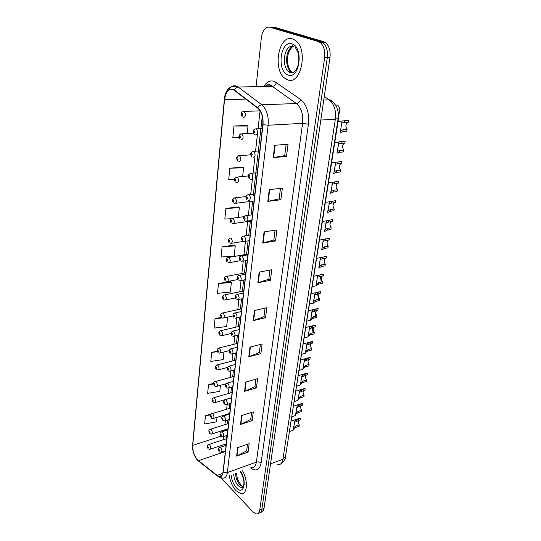 <?xml version="1.0" encoding="UTF-8"?>
<svg xmlns="http://www.w3.org/2000/svg" width="541" height="541" viewBox="0 0 541 541"><rect width="100%" height="100%" fill="white"/><g stroke="black" fill="none" stroke-linecap="round" stroke-linejoin="round"><path stroke-width="0.81" d="M338.416 115.551L338.274 120.122L287.007 446.907M236.065 490.748L240.988 493.737C247.298 495.069 248.353 480.739 242.524 470.832C248.353 480.739 247.298 495.069 240.988 493.737L236.065 490.748C232.583 486.805 230.317 481.767 229.276 475.647C230.317 481.767 232.583 486.805 236.065 490.748M287.447 79.75C300.755 86.1 308.715 49.758 295.521 40.487L292.553 38.898C278.52 33.907 272.251 70.479 285.256 78.573L287.447 79.75C300.755 86.1 308.715 49.758 295.521 40.487L292.553 38.898C278.52 33.907 272.251 70.479 285.256 78.573L287.447 79.75M197.424 459.816C194.151 455.725 192.589 450.917 192.745 445.392L224.515 99.733C225.935 91.016 229.147 87.858 234.152 90.246L257.739 108.159C261.614 111.703 263.298 117.167 262.791 124.538L223.041 471.962C222.567 475.248 221.269 476.736 219.139 476.432L217.117 475.411L197.424 459.816M197.404 460.033L217.124 475.654C220.363 477.831 222.385 476.648 223.19 472.117L262.994 124.633C263.508 117.066 261.783 111.466 257.814 107.842L234.287 89.982C229.127 87.439 225.807 90.665 224.332 99.652L192.61 445.25C192.454 450.91 194.05 455.84 197.404 460.033M221.174 478.007L252.965 511.881L256.387 513.936C258.165 514.031 259.274 512.787 259.714 510.197L261.864 509.324C261.431 511.887 260.329 513.139 258.564 513.071C260.329 513.139 261.431 511.887 261.864 509.324L327.312 57.576C328.002 50.982 326.602 46.032 323.112 42.739L320.941 41.569L272.38 27.293L270.29 27.226M247.007 125.411L233.989 126.039L232.833 137.739L238.987 137.698M242.598 167.122L229.837 168.197L228.735 179.355L234.496 179.166M238.385 206.946L225.874 208.42L224.826 219.078L231.068 218.72M234.361 245.005L222.087 246.852L221.086 257.029L234.192 255.981L235.267 245.871L234.253 244.897M230.513 281.415L218.469 283.592L217.509 293.337L230.365 292.018L231.392 282.341L230.412 281.3M259.714 510.197L324.641 57.562C325.324 50.949 323.924 45.985 320.434 42.685L318.264 41.508L269.776 27.206C265.388 26.732 262.588 30.201 261.371 37.627L256.055 86.661M264.082 231.893L276.938 229.932L275.504 240.975L262.716 243.058L264.082 231.893M269.256 189.661L282.361 188.16L280.86 199.751L267.815 201.387L269.256 189.661M274.693 145.272L288.062 144.271L286.48 156.457L273.178 157.6L274.693 145.272M249.976 347.092L262.121 344.002L260.877 353.618L248.792 356.79L249.976 347.092M245.695 382.088L257.617 378.686L256.42 387.883L244.559 391.359L245.695 382.088M241.597 415.562L253.303 411.884L252.16 420.695L240.508 424.442L241.597 415.562M237.668 447.617L249.178 443.688L248.076 452.134L236.627 456.124L237.668 447.617M259.159 272.116L271.771 269.743L270.399 280.272L257.854 282.76L259.159 272.116M254.459 310.473L266.835 307.721L265.53 317.783L253.222 320.63L254.459 310.473M221.391 317.344L215.007 318.764L214.087 328.089L226.693 326.534L227.592 317.161M217.205 351.068L211.687 352.455L210.801 361.402L223.176 359.616L223.988 351.981M213.709 383.312L208.501 384.766L207.656 393.348L219.802 391.359L220.444 385.348M211.227 414.014L205.445 415.772L204.633 424.009L216.562 421.845L217.042 417.334M265.53 317.783L263.967 316.613M265.063 308.12L263.961 316.674L253.222 320.63M270.399 280.272L268.789 279.176M269.959 270.081L268.782 279.224L257.854 282.76M248.076 452.134L246.682 450.768M247.528 444.256L246.676 450.836L236.627 456.124M252.16 420.695L250.726 419.37M251.626 412.411L250.72 419.437L240.508 424.442M256.42 387.883L254.953 386.612M255.907 379.173L254.939 386.673L244.559 391.359M260.877 353.618L259.355 352.394M260.383 344.448L259.349 352.448L248.792 356.79M286.48 156.457L284.708 155.605M286.148 144.413L284.701 155.639L273.178 157.6M280.86 199.751L279.142 198.804M280.488 188.369L279.136 198.851L267.815 201.387M275.504 240.975L273.841 239.947M275.099 230.209L273.834 239.994L262.716 243.058M218.469 283.592L231.392 282.341M215.007 318.764L222.013 317.932M226.537 317.398L227.68 317.263M211.687 352.455L217.421 351.657M208.501 384.766L213.695 383.941M205.445 415.772L210.584 414.859M222.087 246.852L235.267 245.871M225.874 208.42L239.318 207.744L238.29 217.435M239.318 207.744L238.277 206.851M229.837 168.197L243.565 167.845L242.645 176.481M243.565 167.845L242.483 167.034M233.989 126.039L248.008 126.046L247.217 133.465M248.008 126.046L246.885 125.336M260.708 512.205C262.466 512.259 263.568 511.015 264.008 508.459L329.963 57.596C330.659 51.016 329.266 46.08 325.777 42.793L323.599 41.63L274.97 27.381L272.38 27.293L320.941 41.569L323.112 42.739C326.602 46.032 328.002 50.982 327.312 57.576L261.864 509.324L264.008 508.459M299.315 424.901L299.092 426.247L295.677 427.417L293.607 428.905L293.087 430.311L294.859 420.979L296.914 419.667L300.343 418.524L300.127 419.884L294.649 422.305L293.405 428.54L293.81 427.593L295.893 426.065L299.315 424.901C298.28 423.238 298.057 421.73 298.646 420.377M298.125 418.714L299.558 418.24L300.343 418.524M301.682 410.24L301.459 411.62L298.017 412.749L295.934 414.203L295.433 415.515L297.212 406.115L299.274 404.844L302.737 403.735L302.507 405.128L296.995 407.474L295.751 413.75L296.143 412.857L298.24 411.363L301.682 410.24C300.613 408.516 300.404 406.967 301.06 405.594M300.505 403.971L302.737 403.735M304.103 395.288L303.873 396.695L300.404 397.784L298.307 399.204L297.827 400.421L299.613 390.96L301.689 389.73L305.171 388.661L304.941 390.075L299.396 392.34L298.138 398.663L298.524 397.838L300.627 396.377L304.103 395.288C302.987 393.51 302.798 391.914 303.521 390.514M302.94 388.932L305.171 388.661M306.564 380.046L306.334 381.479L302.838 382.528L300.728 383.914L300.269 385.03L302.061 375.501L307.66 373.276L307.423 374.724L301.837 376.908L300.58 383.271L303.068 381.094L306.564 380.046C305.408 378.2 305.232 376.563 306.044 375.129M305.415 373.588L307.66 373.276M309.08 364.492L308.843 365.953L305.32 366.96L303.197 368.306L302.757 369.327L304.556 359.724L310.196 357.587L309.959 359.062L304.326 361.158L303.068 367.569L305.557 365.5L309.08 364.492C307.876 362.578 307.728 360.894 308.613 359.44M307.951 357.939L310.196 357.587M311.643 348.62L311.406 350.108L307.856 351.075L305.719 352.38L305.3 353.3L307.105 343.623L312.786 341.574L312.542 343.082L306.875 345.084L305.604 351.549L308.093 349.581L311.643 348.62C310.399 346.632 310.27 344.901 311.251 343.42M310.541 341.959L312.786 341.574M314.267 332.424L314.017 333.946L310.439 334.865L308.289 336.123L307.897 336.942L309.709 327.183L315.423 325.236L315.18 326.771L309.472 328.678L308.194 335.197L310.683 333.344L314.267 332.424C312.969 330.362 312.86 328.576 313.949 327.075M313.124 332.715L312.252 327.501M313.178 325.655L315.423 325.236M316.938 315.89L316.688 317.445L313.083 318.318L310.919 319.535L310.541 320.252L312.367 310.399L318.122 308.553L317.871 310.115L312.123 311.934L310.832 318.548L313.327 316.762L316.938 315.89C315.592 313.746 315.518 311.914 316.708 310.392M315.755 316.174L314.93 310.811M315.883 309.006L318.122 308.553M319.663 299.011L319.406 300.6L315.775 301.425L313.246 303.203L315.078 293.263L320.881 291.518L320.617 293.114L314.828 294.825L313.516 301.547L316.032 299.829L319.663 299.011C318.27 296.779 318.223 294.892 319.528 293.357M318.439 299.288L317.668 293.763M318.642 291.998L320.881 291.518M322.456 281.773L322.193 283.396L318.527 284.167L316.005 285.81L317.493 276.444L318.933 275.139L323.694 274.118L323.423 275.754L318.142 276.972L317.229 278.088L316.269 284.181L318.784 282.544L322.456 281.773C321.002 279.447 320.996 277.506 322.422 275.957M321.178 282.044L320.468 276.356M321.564 274.551L323.694 274.118M325.297 264.17L325.033 265.82L321.34 266.544L318.811 268.099L320.319 258.53L321.374 257.435L326.561 256.346L326.297 258.016L320.813 259.22L320.056 260.214L319.068 266.436L321.604 264.88L325.297 264.17C323.795 261.743 323.829 259.748 325.384 258.185M328.211 246.182L327.934 247.873L324.215 248.529L321.672 250.01L323.214 240.231L323.998 239.305L329.503 238.189L329.226 239.893L323.565 241.07L322.943 241.942L321.936 248.312L324.485 246.838L328.211 246.182C326.649 243.646 326.723 241.597 328.421 240.028M335.548 105.137L337.645 105.049C340.215 107.923 340.472 111.196 338.416 114.868M331.18 227.795L330.903 229.526L327.149 230.128L324.593 231.514L326.176 221.519L326.757 220.748L332.499 219.626L332.221 221.37L326.257 222.615L324.87 229.776L327.427 228.397L331.18 227.795C329.564 225.151 329.685 223.041 331.532 221.479M334.216 209.009L333.932 210.774L330.152 211.315L327.582 212.613L329.625 201.759L335.569 200.657L335.278 202.442L329.28 203.551L327.866 210.834L330.429 209.543L334.216 209.009C332.546 206.236 332.715 204.072 334.723 202.517M337.32 189.796L337.029 191.602L333.215 192.082L330.639 193.279L332.647 182.276L338.707 181.262L338.409 183.081L332.336 184.082L330.93 191.46L333.506 190.27L337.32 189.796C335.596 186.895 335.819 184.67 337.99 183.129M340.499 170.151L340.201 172.004L336.353 172.41L333.77 173.505L335.805 162.293L341.912 161.421L341.608 163.287L335.42 164.2L334.061 171.646L336.651 170.55L340.499 170.151C338.72 167.108 338.997 164.829 341.344 163.314M343.751 150.06L343.44 151.947L339.565 152.285L336.969 153.272L339.045 141.843L345.192 141.12L344.887 143.034L338.592 143.845L337.266 151.372L339.87 150.384L343.751 150.06C341.912 146.868 342.257 144.528 344.779 143.04M348.235 122.307L342.054 122.827L341.702 123.334L340.553 130.624L343.163 129.752L347.072 129.502C345.192 126.209 345.577 123.808 348.235 122.307L348.553 120.352L338.071 121.421M347.072 129.502L346.761 131.436L342.852 131.693L340.242 132.572L342.081 121.198M347.877 120.393L348.553 120.352M337.902 120.143L338.274 120.122M192.745 445.392L220.897 436.208M223.636 436.519L223.866 439.542M225.178 444.208L225.746 445.473M263.744 86.506C266.699 81.765 270.243 80.054 274.375 81.366L300.593 99.47C306.815 104.778 309.425 113.035 308.424 124.234L261.08 463.015C259.673 469.784 256.414 471.59 251.322 468.425L250.598 467.897M234.287 89.982C235.207 88.176 236.498 87.202 238.168 87.054L272.285 86.364L270.676 85.485C268.627 84.741 266.666 85.072 264.806 86.486M217.212 475.897L198.398 460.959M266.287 86.452L267.139 85.16M262.994 124.633L268.14 125.255L227.355 472.55L223.19 472.117M257.814 107.842C258.787 105.989 260.12 104.968 261.817 104.792C266.686 109.201 268.796 116.024 268.14 125.255L302.595 123.334C303.373 114.388 301.29 107.787 296.353 103.52L272.285 86.364C274.294 86.093 275.667 84.788 276.397 82.448M251.254 467.661C253.993 467.965 255.697 466.112 256.373 462.102L227.355 472.55C226.753 476.635 225.124 478.494 222.473 478.122L218.598 476.979L217.124 475.654M228.728 89.752C231.447 85.613 234.584 84.707 238.128 87.02L261.817 104.792L296.353 103.52C298.382 103.209 299.802 101.864 300.593 99.47M224.332 99.652L192.61 445.25M269.776 27.206L272.38 27.293M324.641 57.562L329.963 57.596M318.264 41.508L323.599 41.63M261.08 463.015C259.727 461.919 258.158 461.608 256.373 462.102L302.595 123.334L308.424 124.234M224.515 99.733L245.77 99.071M260.072 110.783L258.057 128.812M257.57 133.127L255.535 151.264M255.048 155.625L253.087 173.161M252.593 177.556L250.693 194.517M249.908 201.529L248.353 215.359M247.663 221.54L246.081 235.653M245.452 241.3L243.937 254.797M243.227 261.127L241.841 273.503M241.056 280.502L239.791 291.795M238.933 299.423L237.783 309.682M236.863 317.925L235.829 327.177M234.835 336.008L233.908 344.299M232.853 353.692L232.028 361.057M230.919 370.984L230.189 377.456M229.019 387.911L228.39 393.517M227.166 404.465L226.632 409.246M226.037 414.555L225.962 415.184M225.347 420.675L224.9 424.658M224.305 429.967L224.184 431.049M198.398 460.722L225.381 451.519M217.117 475.411L222.777 473.382M254.865 310.385L253.628 320.509M250.375 346.991L249.191 356.661M246.081 381.973L244.951 391.217M241.976 415.441L240.894 424.286M238.047 447.488L237.005 455.962M259.572 272.042L258.267 282.652M264.502 231.825L263.136 242.963M269.682 189.614L268.248 201.313M275.126 145.238L273.618 157.546M277.621 464.787C280.407 465.023 282.165 463.191 282.889 459.282L270.541 463.806M332.999 102.188C332.215 100.592 330.923 99.801 329.111 99.821L323.761 100.004L329.151 99.842L324.269 96.535M338.179 118.357L335.346 119.257C336.245 110.486 334.182 104.021 329.151 99.842C333.276 101.16 336.705 106.645 336.563 106.915C336.806 106.773 339.207 113.522 338.179 118.357L285.479 456.712L282.889 459.282L335.346 119.257L320.833 120.034M208.434 444.607L209.631 444.844C211.037 447.197 211.105 448.692 209.84 449.334L208.413 448.956M207.927 448.043C208.542 448.185 208.589 447.725 208.062 446.683C207.446 446.541 207.399 447.001 207.927 448.043M219.511 447.535L220.775 447.779C222.236 450.186 222.304 451.715 220.978 452.364L219.531 451.978M219.179 449.652C218.53 449.51 218.483 449.977 219.024 451.045C219.673 451.187 219.72 450.727 219.179 449.652M293.263 429.628L293.479 428.276M294.277 423.204L294.493 421.838M296.698 421.033L296.914 419.667M295.677 427.417L295.893 426.065M241.881 487.367L242.361 487.671M235.538 473.375C235.802 477.967 237.31 481.855 240.055 485.04L243.139 486.893L241.286 487.59L242.841 487.299M233.692 474.044C233.955 478.643 235.463 482.538 238.209 485.73L241.286 487.59C241.955 487.61 243.281 489.03 243.95 483.127C244.086 479.745 242.889 475.911 240.36 471.624M231.095 474.991C231.67 480.131 233.448 484.418 236.431 487.847C243.558 496.023 247.474 481.483 240.617 471.529M210.003 429.358L211.206 429.568C212.647 431.961 212.701 433.476 211.382 434.125L210.009 433.76M209.482 432.814C210.111 432.928 210.158 432.469 209.624 431.42C209.002 431.299 208.954 431.765 209.482 432.814M211.612 413.784L212.816 413.98C214.283 416.408 214.331 417.943 212.951 418.592L211.646 418.254M211.071 417.26C211.707 417.361 211.754 416.888 211.22 415.84C210.584 415.738 210.537 416.212 211.071 417.26M213.249 397.885L214.459 398.054C215.96 400.529 215.994 402.091 214.554 402.734L213.316 402.423M212.701 401.381C213.343 401.463 213.391 400.982 212.85 399.934C212.207 399.853 212.153 400.333 212.701 401.381M214.926 381.648L216.136 381.79C217.671 384.313 217.692 385.895 216.19 386.545L215.027 386.254M214.358 385.165C215.014 385.226 215.061 384.732 214.513 383.684C213.857 383.623 213.81 384.117 214.358 385.165M221.235 431.968L222.507 432.185C224.001 434.633 224.055 436.181 222.669 436.837L221.283 436.472M220.89 434.071C220.241 433.95 220.187 434.423 220.735 435.491C221.391 435.62 221.445 435.147 220.89 434.071M295.589 414.906L295.812 413.527M296.63 408.36L296.847 406.967M299.058 406.237L299.274 404.844M298.017 412.749L298.24 411.363M223 416.063L224.272 416.252C225.8 418.748 225.84 420.323 224.393 420.972L223.075 420.634M222.642 418.159C221.979 418.058 221.925 418.538 222.486 419.613C223.149 419.721 223.203 419.234 222.642 418.159M297.969 399.894L298.186 398.487M299.024 393.212L299.247 391.792M301.465 391.15L301.689 389.73M300.404 397.784L300.627 396.377M224.799 399.819L226.077 399.982C227.639 402.524 227.666 404.12 226.152 404.769L224.907 404.458M224.434 401.909C223.758 401.821 223.704 402.315 224.272 403.39C224.941 403.471 224.995 402.977 224.434 401.909M300.39 384.577L300.613 383.143M301.465 377.76L301.695 376.313M303.92 375.758L304.15 374.311M302.838 382.528L303.068 381.094M293.283 46.485C285.662 47.872 284.086 67.179 291.092 71.608L293.249 72.582M293.445 44.599L292.154 45.512M290.801 72.413L291.342 73.001M292.952 46.37C284.343 44.315 280.867 66.584 288.826 71.622L290.307 72.413L293.675 72.345M291.924 43.895C280.238 39.716 276.505 71.655 288.042 74.942C299.626 80.109 304.042 46.939 291.924 43.895M216.643 365.06L217.854 365.182C219.423 367.745 219.423 369.354 217.854 370.003L216.779 369.74M216.055 368.604C216.718 368.637 216.765 368.137 216.211 367.089C215.548 367.048 215.494 367.555 216.055 368.604M218.395 348.106L219.605 348.208C221.208 350.818 221.195 352.448 219.558 353.097L218.571 352.867M217.786 351.677C218.456 351.691 218.51 351.177 217.942 350.128C217.272 350.115 217.218 350.629 217.786 351.677M220.187 330.788L221.397 330.862C223.034 333.526 223 335.177 221.296 335.826L220.403 335.623M219.558 334.379C220.234 334.372 220.288 333.844 219.72 332.796C219.037 332.81 218.983 333.33 219.558 334.379M226.645 383.217L227.923 383.359C229.526 385.943 229.533 387.566 227.944 388.215L226.787 387.931M226.26 385.293C225.577 385.233 225.523 385.74 226.097 386.808C226.78 386.876 226.835 386.369 226.26 385.293M302.859 368.948L303.088 367.488M303.961 361.997L304.191 360.516M306.422 360.056L306.659 358.575M305.32 366.96L305.557 365.5M228.525 366.25L229.81 366.365C231.447 369.003 231.433 370.646 229.776 371.295L228.708 371.038M228.133 368.32C227.436 368.279 227.382 368.793 227.957 369.868C228.654 369.909 228.708 369.395 228.133 368.32M305.381 353.002L305.618 351.508M306.504 345.902L306.74 344.394M308.979 344.029L309.222 342.521M307.856 351.075L308.093 349.581M230.452 348.904L231.737 348.992C233.408 351.684 233.381 353.354 231.649 353.997L230.676 353.767M230.04 350.96C229.337 350.947 229.283 351.474 229.864 352.543C230.567 352.563 230.628 352.035 230.04 350.96M307.957 336.725L308.093 335.224M309.1 329.476L309.344 327.934M311.589 327.67L311.832 326.128M310.439 334.865L310.683 333.344M222.02 313.077L223.23 313.124C224.9 315.843 224.846 317.526 223.068 318.169L222.277 317.993M221.364 316.695C222.053 316.668 222.114 316.127 221.533 315.078C220.843 315.112 220.789 315.653 221.364 316.695M223.9 294.967L225.103 294.994C226.807 297.766 226.74 299.471 224.887 300.12L224.204 299.971M223.217 298.618C223.92 298.558 223.974 298.01 223.386 296.962C222.682 297.023 222.628 297.577 223.217 298.618M225.82 276.444L227.017 276.451C228.762 279.278 228.667 281.009 226.74 281.658L226.172 281.536M225.11 280.123C225.82 280.042 225.874 279.481 225.279 278.439C224.569 278.52 224.515 279.088 225.11 280.123M227.788 257.496L228.978 257.482C230.757 260.363 230.642 262.128 228.633 262.77L228.187 262.683M227.044 261.208C227.768 261.1 227.829 260.519 227.22 259.484C226.496 259.592 226.442 260.174 227.044 261.208M229.188 242.787C227.511 240.481 228.072 238.885 230.858 237.993L230.98 238.067C232.799 241.009 232.664 242.801 230.574 243.45L230.25 243.382M229.026 241.854C229.756 241.712 229.817 241.124 229.208 240.082C228.471 240.231 228.41 240.819 229.026 241.854M232.427 331.166L233.712 331.227C235.423 333.973 235.369 335.67 233.563 336.313L232.691 336.11M231.994 333.215C231.278 333.222 231.223 333.763 231.819 334.832C232.529 334.825 232.589 334.291 231.994 333.215M310.581 320.11L310.832 318.548M311.751 312.705L312.001 311.136M314.253 310.974L314.504 309.398M313.083 318.318L313.327 316.762M234.449 313.023L235.727 313.063C237.472 315.863 237.404 317.581 235.518 318.223L234.753 318.054M233.989 315.065C233.266 315.099 233.205 315.653 233.813 316.722C234.537 316.688 234.598 316.133 233.989 315.065M313.266 303.143L313.516 301.547M314.463 295.582L314.72 293.973M316.972 293.919L317.229 292.316M315.775 301.425L316.032 299.829M236.512 294.46L237.79 294.473C239.575 297.334 239.487 299.085 237.519 299.721L236.87 299.579M236.038 296.495C235.301 296.556 235.24 297.117 235.849 298.186C236.586 298.132 236.647 297.564 236.038 296.495M316.005 285.81L316.269 284.181M317.229 278.088L317.493 276.444M319.751 276.505L320.015 274.862M318.527 284.167L318.784 282.544M238.628 275.464L239.906 275.457C241.726 278.372 241.611 280.15 239.562 280.786L239.034 280.678M238.128 277.492C237.384 277.58 237.316 278.155 237.939 279.224C238.689 279.136 238.75 278.561 238.128 277.492M318.811 268.099L319.068 266.436M320.056 260.214L320.319 258.53M322.592 258.713L322.855 257.036M321.34 266.544L321.604 264.88M240.799 256.015L242.064 255.988C243.93 258.963 243.788 260.769 241.651 261.404L241.252 261.323M240.272 258.037C239.507 258.158 239.447 258.747 240.076 259.815C240.833 259.694 240.901 259.105 240.272 258.037M321.672 250.01L321.936 248.312M322.943 241.942L323.214 240.231M325.486 240.529L325.763 238.818M324.215 248.529L324.485 246.838M231.866 218.253L233.036 218.199C234.889 221.195 234.726 223.02 232.556 223.67L232.36 223.636M231.054 222.04C231.798 221.871 231.859 221.269 231.237 220.234C230.493 220.403 230.432 221.012 231.054 222.04M233.976 197.925L235.125 197.85C237.026 200.914 236.843 202.774 234.584 203.423L234.524 203.416M233.13 201.759C233.888 201.556 233.949 200.934 233.32 199.906C232.562 200.109 232.495 200.731 233.13 201.759M246.074 196.552L235.132 197.85C232.136 198.716 231.534 200.366 233.327 202.807M236.147 177.11L237.337 177.049C239.21 180.16 238.994 182.047 236.694 182.709M235.254 180.985C236.025 180.748 236.086 180.112 235.45 179.085C234.679 179.328 234.611 179.957 235.254 180.985M238.371 155.781L239.595 155.74C241.435 158.871 241.198 160.792 238.885 161.502M237.431 159.71C238.216 159.433 238.283 158.784 237.627 157.762C236.85 158.033 236.782 158.682 237.431 159.71M240.65 133.925L241.915 133.904C243.714 137.062 243.457 139.017 241.13 139.781M239.663 137.901C240.461 137.59 240.529 136.927 239.866 135.906C239.075 136.217 239.007 136.887 239.663 137.901M242.99 111.52L244.295 111.52C246.054 114.699 245.77 116.7 243.43 117.512M241.949 115.551C242.76 115.199 242.828 114.516 242.158 113.509C241.354 113.86 241.279 114.536 241.949 115.551M243.024 236.099L244.275 236.052C246.182 239.095 246.02 240.934 243.795 241.563L243.524 241.509M242.463 238.121C241.692 238.27 241.624 238.879 242.26 239.94C243.037 239.791 243.098 239.183 242.463 238.121M324.593 231.514L324.87 229.776M325.898 223.271L326.176 221.519M328.455 221.945L328.732 220.201M327.149 230.128L327.427 228.397M245.303 215.703L246.547 215.636C248.488 218.74 248.299 220.613 245.986 221.242L245.851 221.222M244.708 217.719C243.923 217.901 243.856 218.523 244.505 219.585C245.289 219.403 245.357 218.78 244.708 217.719M327.582 212.613L327.866 210.834M328.914 204.18L329.199 202.388M331.484 202.949L331.768 201.164M330.152 211.315L330.429 209.543M247.636 194.807L248.887 194.733C251.085 195.883 250.388 201.84 248.231 200.434M247.007 196.823C246.209 197.039 246.141 197.675 246.797 198.73C247.595 198.513 247.67 197.878 247.007 196.823M330.639 193.279L330.93 191.46M332.005 184.657L332.296 182.824M334.581 183.527L334.872 181.695M333.215 192.082L333.506 190.27M250.037 173.391L251.328 173.336C253.506 174.54 252.748 180.471 250.598 179.139M249.367 175.406C248.556 175.656 248.481 176.312 249.151 177.36C249.962 177.11 250.037 176.461 249.367 175.406M333.77 173.505L334.061 171.646M335.163 164.687L335.461 162.807M337.753 163.659L338.051 161.786M336.353 172.41L336.651 170.55M252.498 151.439L253.837 151.399C255.717 154.625 255.44 156.599 253.019 157.316M251.781 153.455C250.956 153.745 250.882 154.408 251.558 155.456C252.39 155.166 252.458 154.503 251.781 153.455M336.969 153.272L337.266 151.372M338.395 144.251L338.7 142.33M340.992 143.331L341.297 141.417M339.565 152.285L339.87 150.384M255.021 128.92L256.407 128.907C258.24 132.16 257.942 134.168 255.501 134.939M254.256 130.942C253.418 131.267 253.344 131.957 254.033 132.998C254.872 132.667 254.953 131.984 254.256 130.942M340.242 132.572L340.553 130.624M341.702 123.334L342.013 121.367M344.313 122.53L344.624 120.569M342.852 131.693L343.163 129.752M265.53 86.472C266.835 84.477 268.789 84.119 271.379 85.377L272.245 86.337L238.128 87.02C230.398 84.748 225.739 88.859 224.163 99.361M197.465 460.235C193.867 455.576 192.217 450.362 192.515 444.594M320.434 42.685L325.777 42.793M219.139 476.432L221.776 475.478M226.632 438.629L226.253 435.661M262.284 116.2L253.249 195.7M252.627 201.198L251.058 214.993M250.361 221.161L248.759 235.247M248.116 240.88L246.588 254.344M245.871 260.667L244.464 273.009M243.673 279.995L242.395 291.261M241.529 298.882L240.366 309.114M239.433 317.344L238.378 326.581M237.377 335.393L236.437 343.67M235.376 353.043L234.537 360.394M233.414 370.308L232.677 376.766M231.494 387.2L230.858 392.8M229.614 403.728L229.073 408.509M228.471 413.804L228.403 414.433M227.775 419.911L227.328 423.887M226.726 429.189L226.598 430.271M285.479 456.712C285.547 459.066 283.991 461.426 280.826 463.806M226.253 443.85L210.442 449.138M226.862 438.548L209.002 444.445C207.169 444.634 206.838 446 207.987 448.55M299.558 418.24L291.356 420.979M226.084 445.358L220.119 447.366C218.239 447.535 217.895 448.935 219.085 451.566M225.455 450.842L221.621 452.148M292.979 430.345L289.719 431.461M241.969 487.333L242.429 487.637M236.39 473.064L237.229 477.811C237.35 479.089 238.601 481.483 240.975 484.993L243.139 486.893M227.977 428.783L212.018 433.916M228.586 423.488L210.605 429.189C208.738 429.311 208.386 430.697 209.55 433.341M229.736 413.412L213.627 418.382M230.344 408.117L212.248 413.622C210.327 413.709 209.962 415.109 211.146 417.814M231.534 397.723L215.271 402.524M232.136 392.428L213.925 397.723C211.829 398.67 211.443 400.083 212.775 401.963M225.868 383.819L216.948 386.328M233.976 376.408L215.643 381.486C213.519 381.716 213.12 383.15 214.446 385.774M302.027 403.485L293.662 406.163M227.856 429.865L221.884 431.792C219.869 431.934 219.511 433.348 220.802 436.039M227.227 435.343L223.352 436.607M295.318 415.549L292.032 416.631M304.549 388.438L296.022 391.055M229.668 414.041L223.683 415.887C221.6 416.516 221.222 417.943 222.554 420.181M229.039 419.512L225.117 420.742M297.706 400.462L294.392 401.51M307.126 373.094L298.422 375.637M231.514 397.872L225.529 399.643C223.359 400.624 222.96 402.071 224.346 403.985M230.892 403.349L226.922 404.54M300.133 385.07L296.793 386.078M295.372 47.48L297.78 52.064C298.794 54.303 299.538 62.486 297.374 67.429C294.575 72.785 292.356 73.035 291.836 72.994L289.827 72.494L288.826 71.622L291.092 71.608C289.672 70.114 288.583 67.625 287.826 64.129C286.831 56.068 288.475 50.239 292.755 46.648M227.403 367.447L218.652 369.787M235.842 360.049L217.394 364.898C215.169 365.79 214.75 367.238 216.143 369.239M229.168 350.669L220.403 352.888M237.756 343.339L219.193 347.951C216.887 348.823 216.447 350.284 217.888 352.347M231.081 333.499L222.182 335.616M239.71 326.27L221.026 330.632C218.659 331.308 218.206 332.789 219.66 335.089M309.756 357.432L300.877 359.907M233.408 381.358L227.409 383.042C225.178 383.84 224.765 385.3 226.179 387.437M232.779 386.835L228.762 387.978M302.622 369.361L299.254 370.335M312.441 341.459L303.379 343.853M235.335 364.478L229.343 366.081C227.044 367.035 226.611 368.516 228.045 370.524M234.713 369.956L230.649 371.058M305.151 353.341L301.756 354.267M315.193 325.155L305.935 327.461M237.31 347.227L231.318 348.735C228.944 349.635 228.491 351.136 229.959 353.239M236.688 352.705L232.569 353.767M307.741 336.982L304.312 337.875M233.124 315.93L224.008 317.966M241.705 308.823L222.906 312.928C220.464 313.55 219.991 315.058 221.479 317.439M235.308 297.956L225.868 299.917M243.748 290.99L224.819 294.831C222.29 295.596 221.796 297.117 223.338 299.403M237.655 279.569L227.768 281.462M245.83 272.759L226.787 276.316C224.204 277.006 223.69 278.554 225.245 280.955M247.879 254.865L241.901 255.893C238.006 256.529 239.21 259.085 240.224 260.721L229.709 262.581M247.967 254.108L228.796 257.374C226.097 258.213 225.563 259.781 227.193 262.087M243.098 241.462L231.697 243.274M318 308.505L308.546 310.723M239.332 329.584L233.333 331.004C230.872 331.87 230.398 333.391 231.92 335.562M238.703 335.075L234.53 336.083M310.385 320.292L306.923 321.131M320.874 291.511L311.217 293.621M241.394 311.542L235.403 312.867C232.028 313.888 232.813 315.261 233.922 317.493M240.765 317.04L236.539 317.993M313.077 303.244L309.594 304.042M318.899 275.153L313.942 276.153M243.504 293.087L237.519 294.311C234.138 295.278 234.74 296.576 235.971 299.004M242.875 298.598L238.588 299.498M315.836 285.837L312.313 286.581M321.354 257.442L316.722 258.3M245.668 274.199L239.683 275.328C235.89 276.038 237.114 278.473 238.074 280.082M245.032 279.731L240.684 280.569M323.991 239.305L319.569 240.055M247.244 260.424L242.828 261.202M251.761 220.958L233.726 223.507M244.119 216.637L232.968 218.158C230.108 218.807 229.526 220.43 231.23 223.027M254.04 201.022L235.802 203.274M248.305 175.947L237.215 177.029C234.26 177.908 233.678 179.598 235.47 182.101M250.76 154.827L239.338 155.693C236.478 156.322 235.923 158.053 237.668 160.887M253.452 133.187L241.516 133.837C238.662 134.709 238.135 136.488 239.927 139.159M260.113 110.851L243.748 111.432C241.083 111.723 240.576 113.542 242.246 116.897M326.757 220.748L322.483 221.397M250.145 235.071L244.174 235.991C240.184 236.545 241.354 239.244 242.422 240.901M249.502 240.657L245.019 241.367M329.625 201.759L325.459 202.314M252.464 214.804L246.5 215.609C242.415 216.082 243.545 218.922 244.681 220.606M251.822 220.424L247.264 221.066M246.994 199.818C245.749 198.101 244.782 195.105 248.84 194.719L254.838 194.03M332.593 182.317L328.502 182.79M330.882 191.189L331.241 191.142M249.367 178.523C247.332 176.089 247.92 174.351 251.139 173.296L257.273 172.748M335.657 162.422L331.619 162.814M334.027 171.348L334.46 171.301M251.802 156.694C249.766 154.144 250.334 152.359 253.492 151.338L259.775 150.932M338.822 142.053L334.805 142.364M337.239 151.054L337.773 151.007M254.304 134.317C252.404 131.382 252.945 129.556 255.913 128.826L262.331 128.562M340.526 130.293L341.175 130.246"/></g></svg>
